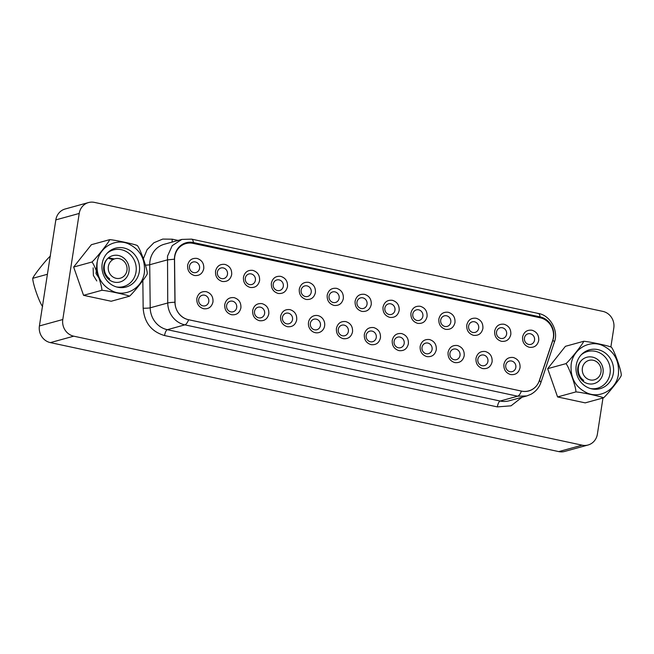 <?xml version="1.0" encoding="UTF-8"?>
<svg xmlns="http://www.w3.org/2000/svg" width="654" height="654" viewBox="0 0 654 654"><rect width="100%" height="100%" fill="white"/><g stroke="black" fill="none" stroke-linecap="round" stroke-linejoin="round"><path stroke-width="0.98" d="M316.225 319.136A5.461 5.077 74.6 0 0 310.356 323.387A5.461 5.077 -105.4 0 0 314.574 329.796A5.461 5.077 -105.4 0 0 320.435 325.545A5.461 5.077 74.6 0 0 316.225 319.136M317.885 315.612A8.747 8.126 74.6 0 0 308.508 322.414A8.747 8.126 74.6 0 0 315.244 332.673A8.747 8.126 74.6 0 0 324.629 325.872A8.747 8.126 74.6 0 0 317.885 315.612M193.061 243.37L540.188 317.787A17.053 15.843 -105.4 0 1 553.333 337.783A17.053 15.843 -105.4 0 1 552.646 340.62L539.28 380.71A17.053 15.843 -105.4 0 1 528.775 390.945A17.053 15.843 -105.4 0 1 521.671 391.133L188.401 319.683A17.053 15.843 -105.4 0 1 175.051 302.63L174.553 259.564A17.053 15.843 -105.4 0 1 174.765 256.63A17.053 15.843 -105.4 0 1 185.957 243.558A17.053 15.843 -105.4 0 1 193.061 243.37M513.284 357.501C508.305 356.961 505.182 359.226 503.899 364.303C503.58 369.584 505.828 373.009 510.643 374.562C515.622 375.102 518.745 372.837 520.028 367.761C520.347 362.479 518.099 359.062 513.284 357.501M485.366 351.517C480.396 350.977 477.265 353.242 475.989 358.318C475.662 363.599 477.911 367.025 482.726 368.578C487.704 369.118 490.835 366.853 492.11 361.776C492.437 356.495 490.189 353.078 485.366 351.517M457.457 345.533C452.478 344.993 449.355 347.258 448.072 352.334C447.753 357.615 449.993 361.041 454.816 362.594C459.787 363.133 462.918 360.869 464.201 355.792C464.52 350.511 462.272 347.094 457.457 345.533M429.539 339.549C424.569 339.009 421.438 341.274 420.162 346.35C419.835 351.631 422.083 355.057 426.899 356.61C431.877 357.149 435 354.885 436.283 349.808C436.61 344.527 434.362 341.11 429.539 339.549M401.63 333.565C396.651 333.025 393.528 335.289 392.245 340.366C391.926 345.647 394.166 349.072 398.989 350.626C403.959 351.165 407.09 348.901 408.366 343.824C408.693 338.543 406.445 335.126 401.63 333.565M373.712 327.58C368.742 327.041 365.611 329.305 364.335 334.382C364.008 339.663 366.256 343.088 371.071 344.642C376.05 345.181 379.173 342.917 380.456 337.84C380.783 332.559 378.535 329.142 373.712 327.58M345.803 321.596C340.824 321.057 337.701 323.321 336.418 328.398C336.091 333.679 338.339 337.104 343.162 338.658C348.132 339.197 351.263 336.933 352.539 331.856C352.866 326.575 350.618 323.158 345.803 321.596M289.975 309.628C284.997 309.089 281.874 311.353 280.591 316.43C280.264 321.711 282.512 325.136 287.335 326.689C292.305 327.229 295.436 324.964 296.712 319.888C297.039 314.607 294.791 311.19 289.975 309.628M262.058 303.644C257.087 303.104 253.956 305.369 252.681 310.446C252.354 315.727 254.602 319.152 259.417 320.705C264.396 321.245 267.519 318.98 268.802 313.904C269.121 308.623 266.881 305.205 262.058 303.644M234.148 297.66C229.17 297.12 226.047 299.385 224.763 304.462C224.436 309.743 226.685 313.168 231.508 314.721C236.478 315.261 239.609 312.996 240.885 307.92C241.212 302.638 238.963 299.221 234.148 297.66M206.231 291.676C201.26 291.136 198.129 293.401 196.846 298.477C196.527 303.758 198.775 307.184 203.59 308.737C208.569 309.277 211.692 307.012 212.975 301.935C213.294 296.654 211.054 293.237 206.231 291.676M531.98 330.229C527.001 329.69 523.879 331.954 522.595 337.031C522.268 342.312 524.516 345.737 529.339 347.29C534.31 347.83 537.441 345.565 538.716 340.489C539.043 335.208 536.795 331.791 531.98 330.229M504.062 324.245C499.092 323.705 495.961 325.97 494.686 331.047C494.359 336.328 496.607 339.753 501.422 341.306C506.4 341.846 509.523 339.581 510.807 334.505C511.126 329.224 508.886 325.806 504.062 324.245M476.153 318.261C471.174 317.721 468.051 319.986 466.768 325.063C466.441 330.344 468.689 333.769 473.512 335.322C478.483 335.862 481.614 333.597 482.889 328.521C483.216 323.239 480.968 319.822 476.153 318.261M448.235 312.277C443.265 311.737 440.134 314.002 438.85 319.078C438.532 324.359 440.78 327.785 445.595 329.338C450.573 329.878 453.696 327.613 454.98 322.536C455.298 317.255 453.059 313.838 448.235 312.277M420.326 306.293C415.347 305.753 412.216 308.018 410.941 313.094C410.614 318.375 412.862 321.801 417.685 323.354C422.656 323.894 425.787 321.629 427.062 316.552C427.389 311.271 425.141 307.854 420.326 306.293M392.408 300.309C387.43 299.769 384.307 302.034 383.023 307.11C382.704 312.391 384.953 315.817 389.768 317.37C394.746 317.909 397.869 315.645 399.153 310.568C399.471 305.287 397.223 301.87 392.408 300.309M364.499 294.325C359.52 293.785 356.389 296.049 355.114 301.126C354.787 306.407 357.035 309.832 361.858 311.386C366.829 311.925 369.96 309.661 371.235 304.584C371.562 299.303 369.314 295.886 364.499 294.325M336.581 288.34C331.603 287.801 328.48 290.065 327.196 295.142C326.877 300.423 329.126 303.848 333.941 305.402C338.919 305.941 342.042 303.677 343.325 298.6C343.644 293.319 341.396 289.902 336.581 288.34M308.663 282.356C303.693 281.817 300.562 284.081 299.287 289.158C298.96 294.439 301.208 297.864 306.023 299.418C311.002 299.957 314.133 297.693 315.408 292.616C315.735 287.335 313.487 283.918 308.663 282.356M280.754 276.372C275.775 275.833 272.653 278.097 271.369 283.174C271.05 288.455 273.298 291.88 278.113 293.433C283.084 293.973 286.215 291.709 287.498 286.632C287.817 281.351 285.569 277.934 280.754 276.372M252.836 270.388C247.866 269.849 244.735 272.113 243.46 277.19C243.133 282.471 245.381 285.896 250.196 287.449C255.174 287.989 258.297 285.724 259.581 280.648C259.908 275.367 257.66 271.95 252.836 270.388M224.927 264.404C219.948 263.864 216.826 266.129 215.542 271.206C215.223 276.487 217.463 279.912 222.286 281.465C227.257 282.005 230.388 279.74 231.671 274.664C231.99 269.383 229.742 265.965 224.927 264.404M197.009 258.42C192.039 257.88 188.908 260.145 187.633 265.222C187.306 270.503 189.554 273.928 194.369 275.481C199.347 276.021 202.47 273.756 203.754 268.68C204.081 263.399 201.833 259.981 197.009 258.42M191.442 243.108L193.429 242.56A10.93 3.638 -77.9 0 0 191.614 239.127L181.869 239.405L172.198 245.667L167.514 256.155L167.743 302.99A21.86 20.307 74.6 0 0 184.861 324.858L517.657 396.201L526.756 395.956L531.015 394.256C535.953 391.411 539.272 387.438 540.964 382.32L539.493 380.391L552.867 340.301A17.486 16.252 74.6 0 0 553.57 337.39A17.486 16.252 74.6 0 0 540.081 316.879L193.429 242.56A17.486 16.252 74.6 0 0 186.145 242.757A17.486 16.252 74.6 0 0 174.667 256.164A17.486 16.252 74.6 0 0 174.454 259.18L174.945 302.238A17.486 16.252 74.6 0 0 188.638 319.741L521.434 391.084A17.486 16.252 74.6 0 0 528.718 390.888A17.486 16.252 74.6 0 0 539.493 380.391L539.378 380.424M602.98 397.984L597.388 434.117A14.208 13.203 -105.4 0 1 588.052 445.006A14.208 13.203 -105.4 0 1 582.142 445.17L73.747 336.181A14.208 13.203 -105.4 0 1 62.792 319.512L79.216 213.449A14.208 13.203 -105.4 0 1 88.543 202.552A14.208 13.203 -105.4 0 1 94.454 202.397L602.849 311.386A14.208 13.203 -105.4 0 1 613.804 328.055L610.885 346.914M621.259 375.478C620.744 377.791 607.403 394.607 603.528 397.836L585.216 402.872L557.576 396.945L547.676 368.668L565.416 346.318L583.728 341.274C588.755 341.527 609.585 345.991 611.367 347.2L611.367 347.2C614.237 350.111 621.75 371.578 621.259 375.478L621.275 375.412M147.232 273.854C146.717 276.176 133.375 292.992 129.492 296.213L111.18 301.249L83.549 295.33L73.649 267.045L91.388 244.694L109.7 239.65C114.72 239.904 135.55 244.367 137.332 245.577L137.332 245.577C140.201 248.487 147.714 269.955 147.232 273.854L147.248 273.789M88.543 202.552L65.163 208.994A14.208 13.203 74.6 0 0 55.835 219.883L79.216 213.449M62.792 319.512L39.412 325.945L55.835 219.883M39.412 325.945A14.208 13.203 74.6 0 0 50.366 342.614L73.747 336.181M582.142 445.17L558.761 451.603L50.366 342.614M558.761 451.603A14.208 13.203 74.6 0 0 564.68 451.448L588.052 445.006M505.755 365.275A5.461 5.077 74.6 0 0 509.973 371.685A5.461 5.077 74.6 0 0 515.834 367.434A5.461 5.077 -105.4 0 0 511.616 361.024A5.461 5.077 -105.4 0 0 505.755 365.275M477.845 359.291A5.461 5.077 74.6 0 0 482.055 365.7A5.461 5.077 74.6 0 0 487.917 361.449A5.461 5.077 -105.4 0 0 483.707 355.04A5.461 5.077 -105.4 0 0 477.845 359.291M449.927 353.307A5.461 5.077 74.6 0 0 454.138 359.716A5.461 5.077 74.6 0 0 460.007 355.465A5.461 5.077 -105.4 0 0 455.789 349.056A5.461 5.077 -105.4 0 0 449.927 353.307M422.018 347.323A5.461 5.077 74.6 0 0 426.228 353.732A5.461 5.077 74.6 0 0 432.09 349.481A5.461 5.077 -105.4 0 0 427.88 343.072A5.461 5.077 -105.4 0 0 422.018 347.323M394.1 341.339A5.461 5.077 74.6 0 0 398.311 347.748A5.461 5.077 74.6 0 0 404.18 343.497A5.461 5.077 -105.4 0 0 399.962 337.088A5.461 5.077 -105.4 0 0 394.1 341.339M366.183 335.355A5.461 5.077 74.6 0 0 370.401 341.764A5.461 5.077 74.6 0 0 376.263 337.513A5.461 5.077 -105.4 0 0 372.052 331.104A5.461 5.077 -105.4 0 0 366.183 335.355M338.273 329.371A5.461 5.077 74.6 0 0 342.483 335.78A5.461 5.077 74.6 0 0 348.353 331.529A5.461 5.077 -105.4 0 0 344.135 325.12A5.461 5.077 -105.4 0 0 338.273 329.371M282.446 317.403A5.461 5.077 74.6 0 0 286.656 323.812A5.461 5.077 74.6 0 0 292.526 319.561A5.461 5.077 -105.4 0 0 288.308 313.152A5.461 5.077 -105.4 0 0 282.446 317.403M254.529 311.418A5.461 5.077 74.6 0 0 258.747 317.828A5.461 5.077 74.6 0 0 264.608 313.577A5.461 5.077 -105.4 0 0 260.398 307.167A5.461 5.077 -105.4 0 0 254.529 311.418M226.619 305.434A5.461 5.077 74.6 0 0 230.829 311.844A5.461 5.077 74.6 0 0 236.699 307.593A5.461 5.077 -105.4 0 0 232.481 301.183A5.461 5.077 -105.4 0 0 226.619 305.434M198.702 299.45A5.461 5.077 74.6 0 0 202.92 305.859A5.461 5.077 74.6 0 0 208.781 301.608A5.461 5.077 -105.4 0 0 204.571 295.199A5.461 5.077 -105.4 0 0 198.702 299.45M524.451 338.004A5.461 5.077 74.6 0 0 528.661 344.413A5.461 5.077 74.6 0 0 534.531 340.162A5.461 5.077 -105.4 0 0 530.312 333.753A5.461 5.077 -105.4 0 0 524.451 338.004M496.533 332.019A5.461 5.077 74.6 0 0 500.751 338.429A5.461 5.077 74.6 0 0 506.613 334.178A5.461 5.077 -105.4 0 0 502.403 327.768A5.461 5.077 -105.4 0 0 496.533 332.019M468.624 326.035A5.461 5.077 74.6 0 0 472.834 332.445A5.461 5.077 74.6 0 0 478.695 328.194A5.461 5.077 -105.4 0 0 474.485 321.784A5.461 5.077 -105.4 0 0 468.624 326.035M440.706 320.051A5.461 5.077 74.6 0 0 444.924 326.46A5.461 5.077 74.6 0 0 450.786 322.209A5.461 5.077 -105.4 0 0 446.576 315.8A5.461 5.077 -105.4 0 0 440.706 320.051M412.797 314.067A5.461 5.077 74.6 0 0 417.007 320.476A5.461 5.077 74.6 0 0 422.868 316.225A5.461 5.077 -105.4 0 0 418.658 309.816A5.461 5.077 -105.4 0 0 412.797 314.067M384.879 308.083A5.461 5.077 74.6 0 0 389.097 314.492A5.461 5.077 74.6 0 0 394.959 310.241A5.461 5.077 -105.4 0 0 390.74 303.832A5.461 5.077 -105.4 0 0 384.879 308.083M356.97 302.099A5.461 5.077 74.6 0 0 361.18 308.508A5.461 5.077 74.6 0 0 367.041 304.257A5.461 5.077 -105.4 0 0 362.831 297.848A5.461 5.077 -105.4 0 0 356.97 302.099M329.052 296.115A5.461 5.077 74.6 0 0 333.27 302.524A5.461 5.077 74.6 0 0 339.132 298.273A5.461 5.077 -105.4 0 0 334.913 291.864A5.461 5.077 -105.4 0 0 329.052 296.115M301.142 290.131A5.461 5.077 74.6 0 0 305.353 296.54A5.461 5.077 74.6 0 0 311.214 292.289A5.461 5.077 -105.4 0 0 307.004 285.88A5.461 5.077 -105.4 0 0 301.142 290.131M273.225 284.147A5.461 5.077 74.6 0 0 277.443 290.556A5.461 5.077 74.6 0 0 283.305 286.305A5.461 5.077 -105.4 0 0 279.086 279.896A5.461 5.077 -105.4 0 0 273.225 284.147M245.315 278.163A5.461 5.077 74.6 0 0 249.526 284.572A5.461 5.077 74.6 0 0 255.387 280.321A5.461 5.077 -105.4 0 0 251.177 273.912A5.461 5.077 -105.4 0 0 245.315 278.163M217.398 272.178A5.461 5.077 74.6 0 0 221.608 278.588A5.461 5.077 74.6 0 0 227.478 274.337A5.461 5.077 -105.4 0 0 223.259 267.927A5.461 5.077 -105.4 0 0 217.398 272.178M189.488 266.194A5.461 5.077 74.6 0 0 193.698 272.604A5.461 5.077 74.6 0 0 199.56 268.353A5.461 5.077 -105.4 0 0 195.35 261.943A5.461 5.077 -105.4 0 0 189.488 266.194M583.335 358.842C576.575 363.256 576.624 375.143 583.098 379.941L583.72 380.424L582.755 381.012M597.642 362.569A10.08 9.369 -105.4 0 1 598.966 376.737A10.08 9.369 -105.4 0 1 585.714 377.611A10.08 9.369 -105.4 0 1 584.39 363.444A10.08 9.369 -105.4 0 1 597.642 362.569M598.484 360.248A13.66 12.696 -105.4 0 1 602.914 373.622A13.66 12.696 -105.4 0 1 594.036 383.612A13.66 12.696 74.6 0 0 603.021 373.14A13.66 12.696 74.6 0 0 592.483 357.109A13.66 12.696 -105.4 0 1 598.484 360.248M586.785 357.264A13.66 12.696 -105.4 0 1 592.467 357.117A13.66 12.696 74.6 0 0 586.793 357.264A13.66 12.696 74.6 0 0 577.825 367.736A13.66 12.696 74.6 0 0 588.355 383.759A13.66 12.696 74.6 0 0 594.045 383.612M613.362 373.213A20.135 18.713 -105.4 0 1 591.592 388.836A20.135 18.713 -105.4 0 1 576.231 365.251A20.135 18.713 -105.4 0 1 582.011 354.027A20.135 18.713 -105.4 0 1 603.699 351.95A20.135 18.713 -105.4 0 1 613.362 373.213M603.528 397.836C601.868 396.651 581.063 392.187 575.888 391.909C576.395 388.067 568.882 366.608 565.988 363.632C569.887 360.387 583.229 343.571 583.728 341.274M590.537 388.566A19.007 17.666 74.6 0 0 610.043 373.614A19.007 17.666 74.6 0 0 601.386 353.83A19.007 17.666 74.6 0 0 581.242 354.803M565.988 363.632L547.676 368.668M575.888 391.909L557.576 396.945M50.472 255.951C45.935 259.998 33.91 275.146 32.741 278.31L32.741 278.31C32.692 283.534 39.297 302.385 42.633 306.587M32.741 278.31L47.415 274.271M93.154 267.862L93.375 275.408L96.759 280.934M112.815 259.671L108.899 258.42M114.376 258.935L108.736 257.831M109.3 257.226C102.547 261.633 102.596 273.519 109.063 278.318L109.684 278.808L108.719 279.389M123.614 260.946A10.08 9.369 -105.4 0 1 124.939 275.113A10.08 9.369 -105.4 0 1 111.679 275.988A10.08 9.369 -105.4 0 1 110.362 261.829A10.08 9.369 -105.4 0 1 123.614 260.946M124.456 258.632A13.66 12.696 -105.4 0 1 128.887 271.999A13.66 12.696 -105.4 0 1 120.009 281.988A13.66 12.696 74.6 0 0 128.985 271.516A13.66 12.696 74.6 0 0 118.456 255.493A13.66 12.696 74.6 0 0 112.766 255.64A13.66 12.696 -105.4 0 1 118.431 255.493A13.66 12.696 -105.4 0 1 124.456 258.632M139.335 271.59A20.135 18.713 -105.4 0 1 117.565 287.212A20.135 18.713 -105.4 0 1 102.196 263.627A20.135 18.713 -105.4 0 1 107.984 252.403A20.135 18.713 -105.4 0 1 129.672 250.327A20.135 18.713 -105.4 0 1 139.335 271.59M129.492 296.213C127.841 295.036 107.027 290.564 101.861 290.286C102.367 286.444 94.855 264.984 91.961 262.009C95.852 258.763 109.202 241.947 109.7 239.65M116.502 286.942A19.007 17.666 74.6 0 0 136.016 271.999A19.007 17.666 74.6 0 0 127.35 252.215A19.007 17.666 74.6 0 0 107.207 253.18M91.961 262.009L73.649 267.045M101.861 290.286L83.549 295.33M112.766 255.64A13.66 12.696 74.6 0 0 103.79 266.113A13.66 12.696 74.6 0 0 114.327 282.144A13.66 12.696 74.6 0 0 120.017 281.988M102.67 283.534L96.007 273.625L96.98 262.516M540.964 382.32L554.33 342.23A10.93 2.363 18.4 0 0 552.867 340.301L552.744 340.333M538.275 317.378L540.081 316.879C539.714 314.345 538.896 313.209 537.629 313.47M188.638 319.741A10.93 3.638 -77.9 0 1 184.861 324.858L167.334 329.69L500.122 401.033L517.657 396.201C518.957 395.76 520.216 394.051 521.434 391.084M181.869 239.405L164.334 244.228A21.86 20.307 74.6 0 0 149.987 260.979A21.86 20.307 74.6 0 0 149.717 264.747L167.252 259.924L174.454 259.18M174.945 302.238A10.93 1.104 179.3 0 0 167.743 302.99L150.207 307.813A21.86 20.307 74.6 0 0 167.334 329.69A5.461 1.823 102.1 0 0 164.555 335.551L497.351 406.894A5.461 1.823 102.1 0 1 500.122 401.033A21.86 20.307 74.6 0 0 509.229 400.788L526.756 395.956M142.842 280.509L143.161 308.214C144.289 322.577 151.426 331.692 164.555 335.551M178.125 240.435L172.313 239.192L162.723 239.078L153.894 242.748L147.093 249.689L143.275 258.91M497.351 406.894L511.052 405.815L521.966 397.28M172.313 239.192A5.461 1.823 -77.9 0 0 172.19 242.07M143.161 308.214A5.461 0.548 179.3 0 0 150.207 307.813L149.717 264.747A5.461 0.548 -0.7 0 1 145.417 265.148M571.187 364.172C570.084 378.061 575.651 387.781 587.897 393.332C601.116 398.58 616.567 388.95 618.398 374.292C619.51 360.403 613.942 350.683 601.696 345.132C588.477 339.892 573.027 349.514 571.187 364.172M97.16 262.548C96.048 276.438 101.615 286.158 113.861 291.709C127.08 296.957 142.531 287.327 144.37 272.669C145.482 258.78 139.915 249.06 127.669 243.509C114.45 238.269 98.999 247.891 97.16 262.548M554.33 342.23C558.917 331.112 550.316 315.212 538.267 313.446L191.614 239.127M185.957 243.558L181.886 244.678"/></g></svg>
